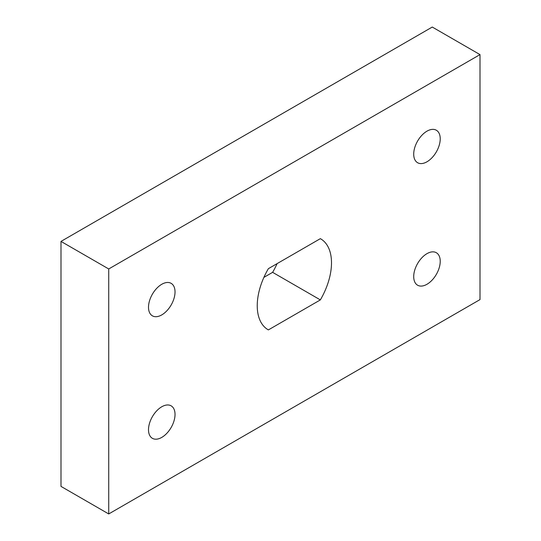 <?xml version="1.0" encoding="UTF-8"?>
<svg xmlns="http://www.w3.org/2000/svg" width="541" height="541" viewBox="0 0 541 541"><rect width="100%" height="100%" fill="white"/><g stroke="black" fill="none" stroke-linecap="round" stroke-linejoin="round"><path stroke-width="0.81" d="M268.383 329.902L320.353 299.903A52.504 30.316 120 0 0 320.624 238.811A52.504 30.316 120 0 0 320.353 238.655L268.383 268.661A52.504 30.316 120 0 0 268.113 329.753A52.504 30.316 120 0 0 268.383 329.902L267.849 329.597M263.9 277.377L272.617 272.339L320.353 299.903M272.617 272.339A52.504 30.316 120 0 0 277.1 263.623M108.727 513.95L108.727 268.965L480.009 54.607L480.009 299.592L108.727 513.95L60.991 486.393L60.991 241.408L108.727 268.965M60.991 241.408L432.273 27.05L480.009 54.607M148.505 307.247A18.752 10.827 120 0 0 152.393 315.829A18.752 10.827 120 0 0 171.145 305.002A18.752 10.827 120 0 0 171.145 283.349A18.752 10.827 120 0 0 156.694 288.373A18.752 10.827 120 0 0 148.505 307.247M413.709 276.627A18.752 10.827 120 0 0 417.591 285.208A18.752 10.827 120 0 0 436.344 274.382A18.752 10.827 120 0 0 436.344 252.728A18.752 10.827 120 0 0 421.892 257.753A18.752 10.827 120 0 0 413.709 276.627M413.709 154.131A18.752 10.827 120 0 0 417.591 162.719A18.752 10.827 120 0 0 436.344 151.893A18.752 10.827 120 0 0 436.344 130.239A18.752 10.827 120 0 0 421.892 135.264A18.752 10.827 120 0 0 413.709 154.131M148.505 429.737A18.752 10.827 120 0 0 152.393 438.325A18.752 10.827 120 0 0 171.145 427.498A18.752 10.827 120 0 0 171.145 405.845A18.752 10.827 120 0 0 156.694 410.862A18.752 10.827 120 0 0 148.505 429.737"/></g></svg>
